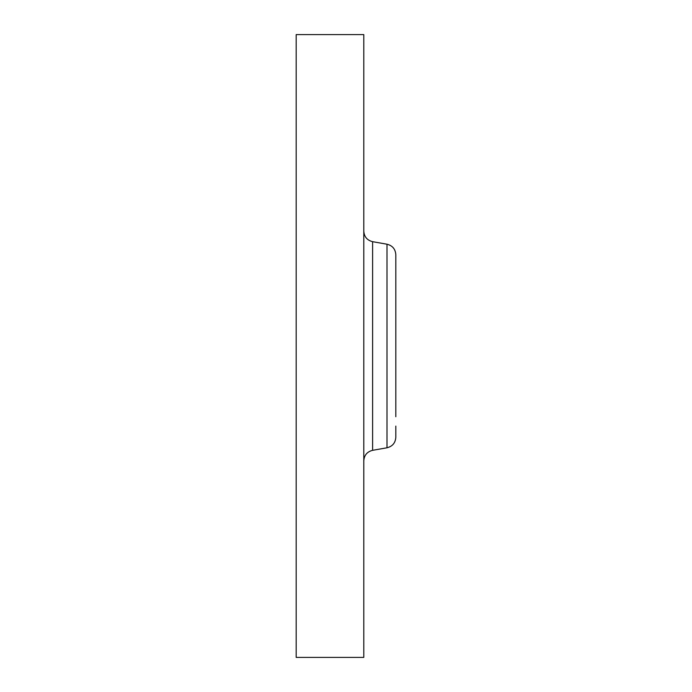 <?xml version="1.0" encoding="UTF-8"?>
<svg xmlns="http://www.w3.org/2000/svg" width="692" height="692" viewBox="0 0 692 692"><rect width="100%" height="100%" fill="white"/><g stroke="black" fill="none" stroke-linecap="round" stroke-linejoin="round"><path stroke-width="1.04" d="M296.176 619.279L296.176 34.6L363.793 34.6L363.793 657.4L296.176 657.4L296.176 619.279M395.824 416.74L395.824 254.734C395.417 249.094 392.476 245.591 387.001 244.215L372.616 241.681C367.141 240.306 364.2 236.802 363.793 231.163M387.001 244.215L387.001 447.785C392.476 446.409 395.417 442.906 395.824 437.266L395.824 426.099M387.001 447.785L372.616 450.319L372.616 241.681M372.616 450.319C367.141 451.694 364.2 455.198 363.793 460.837"/></g></svg>

